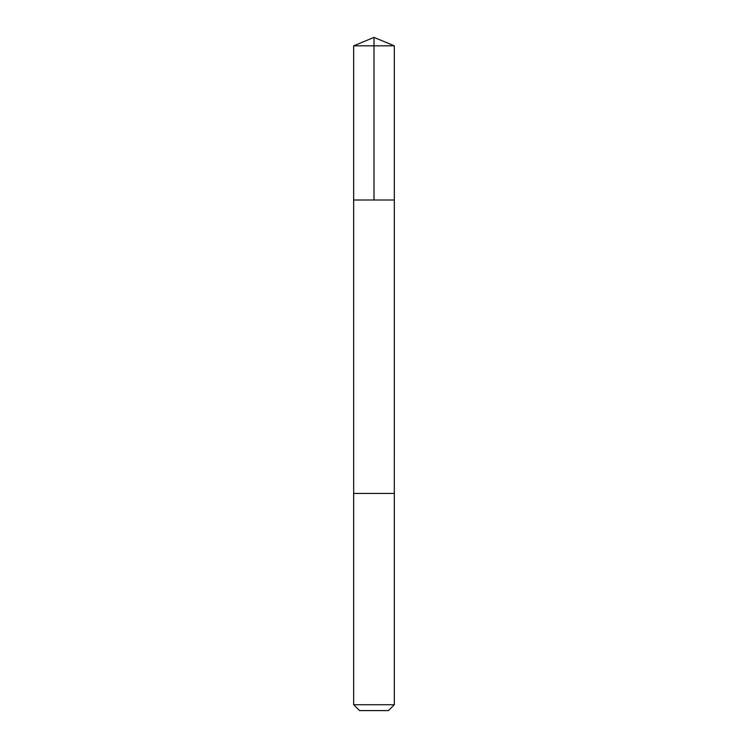<?xml version="1.0" encoding="UTF-8"?>
<svg xmlns="http://www.w3.org/2000/svg" width="748" height="748" viewBox="0 0 748 748"><rect width="100%" height="100%" fill="white"/><g stroke="black" fill="none" stroke-linecap="round" stroke-linejoin="round"><path stroke-width="1.12" d="M368.596 200.006L394.327 200.006L394.327 45.824L353.673 45.824L353.673 200.006L394.327 200.006L394.318 493.437L353.682 493.437L353.673 200.006L368.596 200.006M394.327 493.437L353.673 493.437L353.673 704.728L394.327 704.728L394.327 493.437M394.327 704.728L388.455 710.6L359.545 710.6L353.673 704.728M374 200.006L374 37.4L353.673 45.824M374 37.4L394.327 45.824"/></g></svg>
